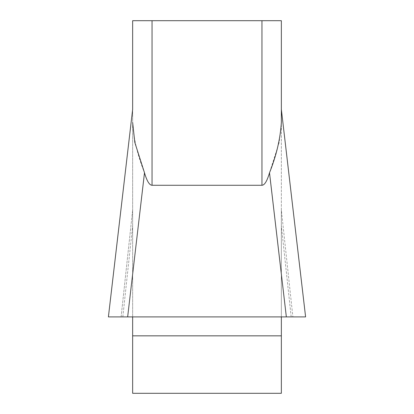 <?xml version="1.0" encoding="UTF-8"?>
<svg xmlns="http://www.w3.org/2000/svg" width="414" height="414" viewBox="0 0 414 414"><rect width="100%" height="100%" fill="white"/><g stroke="black" fill="none" stroke-linecap="round" stroke-linejoin="round"><path stroke-width="0.31" stroke-dasharray="2.07 1.55" d="M108.416 316.777L132.651 109.368L132.651 316.907L132.651 109.368L108.432 316.907L281.349 316.907L281.349 393.3L132.651 393.3L132.651 316.907L127.652 316.907L305.599 316.907M281.349 209.882L281.349 316.907L281.349 109.368L281.349 209.882L292.889 316.907L305.568 316.907L291.177 316.907L292.889 316.907L281.349 209.882M291.177 316.907L281.349 225.749L291.177 316.907L281.349 316.907L286.348 316.907L269.509 172.793L279.171 142.499L281.349 122.518L281.349 109.368L281.349 122.518L281.349 109.368L305.584 316.777M132.651 122.518C133.681 138.897 137.629 155.659 144.491 172.793C146.908 181.053 149.423 185.208 152.047 185.27L261.953 185.27L261.953 20.7L132.651 20.7M281.349 20.7L261.953 20.7M281.349 316.907L132.651 316.907M108.401 316.907L127.652 316.907L144.491 172.793M122.823 316.907L132.651 225.749L122.823 316.907M121.111 316.907L132.651 209.882L121.111 316.907L108.432 316.907L132.651 109.653M152.047 185.27L152.047 20.7M132.651 335.842L281.349 335.842M305.568 316.907L281.349 109.653L305.568 316.907"/><path stroke-width="0.62" d="M132.651 109.653L132.651 20.7L132.651 109.368L108.416 316.777M132.651 316.907L132.651 393.3L281.349 393.3L281.349 316.907M305.584 316.777L281.349 109.368L281.349 20.7L281.349 122.518C280.319 138.897 276.371 155.659 269.509 172.793C267.092 181.053 264.577 185.208 261.953 185.27L152.047 185.27C149.423 185.208 146.908 181.053 144.491 172.793L134.829 142.499L132.651 122.518M132.651 20.7L281.349 20.7M261.953 20.7L261.953 185.27C264.577 185.208 267.092 181.053 269.509 172.793L286.348 316.907L108.401 316.907M305.599 316.907L108.432 316.907M144.491 172.793L127.652 316.907L121.111 316.907M305.563 316.907L291.177 316.907M152.047 20.7L152.047 185.27M281.349 335.842L132.651 335.842"/></g></svg>
